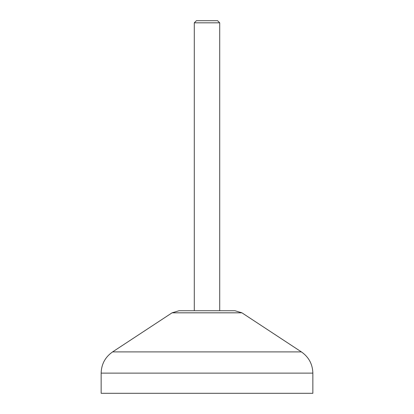 <?xml version="1.0" encoding="UTF-8"?>
<svg xmlns="http://www.w3.org/2000/svg" width="414" height="414" viewBox="0 0 414 414"><rect width="100%" height="100%" fill="white"/><g stroke="black" fill="none" stroke-linecap="round" stroke-linejoin="round"><path stroke-width="0.62" d="M194.295 22.817L196.417 20.7L217.583 20.7L219.705 22.817L194.295 22.817L194.295 310.733M172.069 312.824L179.045 310.733L234.955 310.733L241.931 312.824L172.069 312.824L112.603 351.9L301.397 351.9C308.782 357.054 312.596 364.134 312.855 373.133L101.145 373.133L101.145 393.3L312.855 393.3L312.855 373.133M241.931 312.824L301.397 351.9M219.705 310.733L219.705 22.817M112.603 351.9C105.218 357.054 101.404 364.134 101.145 373.133"/></g></svg>
